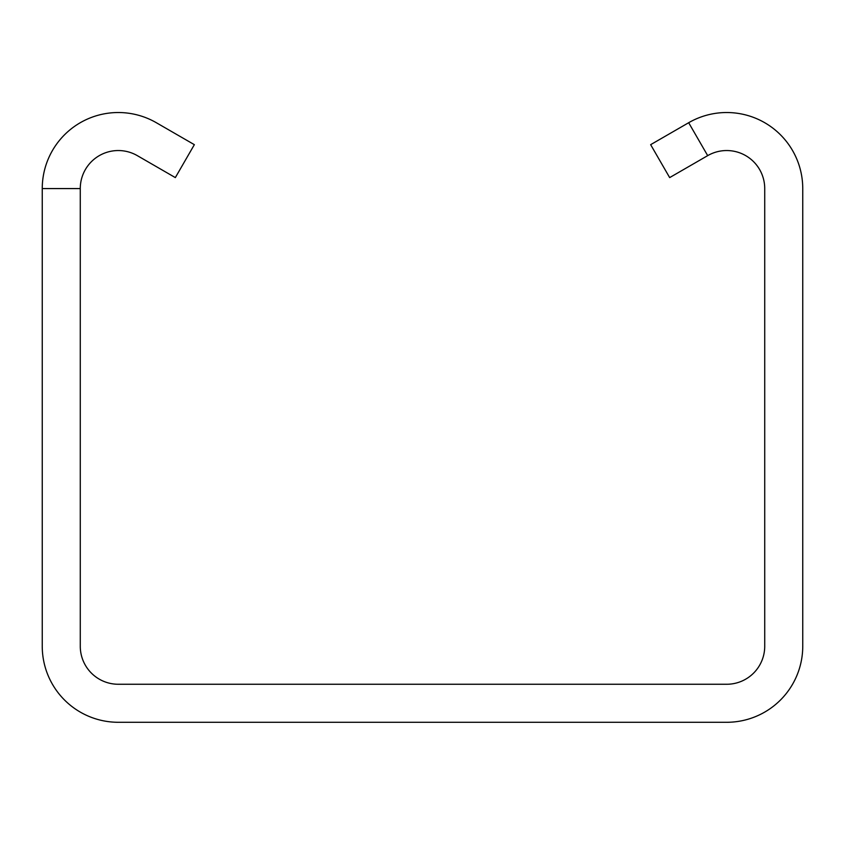 <?xml version="1.0" encoding="UTF-8"?>
<svg xmlns="http://www.w3.org/2000/svg" width="845" height="845" viewBox="0 0 845 845"><rect width="100%" height="100%" fill="white"/><g stroke="black" fill="none" stroke-linecap="round" stroke-linejoin="round"><path stroke-width="1.27" d="M688.675 122.715L650.65 144.664L669.662 177.598L707.687 155.638A38.025 38.025 0 0 1 764.725 188.572L764.725 646.235A38.025 38.025 0 0 1 726.7 684.26L118.3 684.26A38.025 38.025 0 0 1 80.275 646.235L80.275 188.572A38.025 38.025 0 0 1 137.312 155.638L175.337 177.598L194.35 144.664L156.325 122.715A76.05 76.05 0 0 0 42.25 188.572L42.25 646.235A76.05 76.05 0 0 0 118.3 722.285L726.7 722.285A76.05 76.05 0 0 0 802.75 646.235L802.75 188.572A76.05 76.05 0 0 0 688.675 122.715L707.687 155.638M42.25 188.572L80.275 188.572"/></g></svg>
